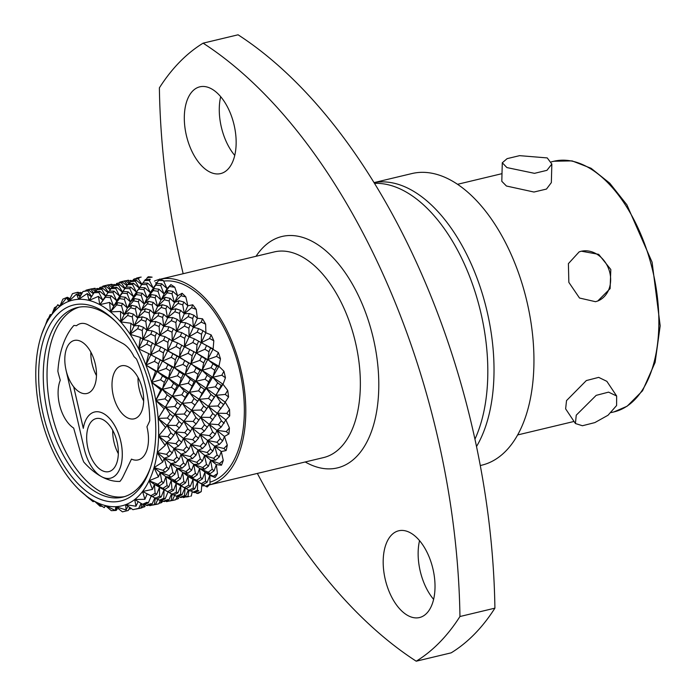 <?xml version="1.0" encoding="UTF-8"?>
<svg xmlns="http://www.w3.org/2000/svg" width="696" height="696" viewBox="0 0 696 696"><rect width="100%" height="100%" fill="white"/><g stroke="black" fill="none" stroke-linecap="round" stroke-linejoin="round"><path stroke-width="1.04" d="M581.369 251.195L579.159 251.874L568.397 263.636L568.85 282.367L579.507 298.027L595.515 301.699L597.751 301.011L610.105 288.649L610.81 269.491L598.682 254.353L581.369 251.195M597.577 301.081A26.274 21.933 69.3 0 0 609.078 270.031A26.274 21.933 69.3 0 0 581.056 251.308A26.274 21.933 69.3 0 0 579.107 251.891M38.698 371.568A100.789 55.184 76.5 0 1 114.614 320.482A100.789 55.184 76.5 0 1 155.739 434.435A100.789 55.184 76.5 0 1 150.066 468.721A100.789 55.184 76.5 0 1 83.085 488.531A100.789 55.184 76.5 0 1 38.698 371.568M115.675 321.535A97.483 53.374 -103.5 0 0 77.23 307.545A97.483 53.374 -103.5 0 0 43.309 371.96A97.483 53.374 -103.5 0 0 122.583 497.162A97.483 53.374 -103.5 0 0 150.545 467.294M234.735 155.399A44.614 24.43 76.5 0 1 219.292 107.923A44.614 24.43 76.5 0 1 220.684 96.64M236.135 144.115A44.614 24.43 -103.5 0 0 199.856 86.817A44.614 24.43 -103.5 0 0 184.327 116.293A44.614 24.43 -103.5 0 0 220.606 173.591A44.614 24.43 -103.5 0 0 236.135 144.115M433.608 599.36A44.614 24.43 76.5 0 1 418.157 551.885A44.614 24.43 76.5 0 1 419.558 540.601M435 588.077A44.614 24.43 -103.5 0 0 398.721 530.778A44.614 24.43 -103.5 0 0 383.2 560.245A44.614 24.43 -103.5 0 0 419.479 617.552A44.614 24.43 -103.5 0 0 435 588.077M476.543 446.493A149.945 82.102 -103.5 0 0 493.951 375.683A149.945 82.102 -103.5 0 0 374.152 182.639M474.968 439.115A149.945 82.102 -103.5 0 0 487.748 377.171A149.945 82.102 -103.5 0 0 374.605 183.37M201.727 485.878A105.748 57.898 -103.5 0 0 204.781 485.712M209.27 484.921A105.748 57.898 -103.5 0 0 245.749 415.138A105.748 57.898 -103.5 0 0 160.071 279.244L274.311 251.909A105.748 57.898 -103.5 0 1 360.31 387.733A105.748 57.898 -103.5 0 1 323.51 457.594L209.27 484.921M210.001 482.154A103.269 56.541 -103.5 0 0 244.305 414.364A103.269 56.541 -103.5 0 0 163.673 281.114M616.647 395.998L606.86 381.338L598.682 377.371L586.328 380.564L566.527 400.6L565.63 408.848L575.418 423.525L576.253 415.173L596.176 395.363L608.565 392.135L616.639 396.007L616.595 405.524L608.026 415.242L594.854 422.594L582.43 425.743L575.418 423.525M480.318 465.537L481.702 465.198A149.945 82.102 -103.5 0 0 533.875 366.131A149.945 82.102 -103.5 0 0 411.936 173.548L374.126 182.587M547.247 157.922L551.841 164.065L546.934 170.337L534.485 173.339L506.914 167.579L502.303 162.777L507.114 158.644L519.599 155.652L547.247 157.922M502.286 162.777L501.799 181.308L506.427 186.015L533.962 192.035L546.473 189.068L551.345 182.613L551.841 164.065M167.936 436.723L158.618 435.974L166.535 442.421L170.72 439.159L167.936 436.723L170.877 432.868L166.988 425.273L176.349 425.474L179.124 421.558L174.948 414.381L184.275 414.016L186.885 410.048L182.422 403.367L191.652 402.453L194.071 398.469L189.39 392.318L198.56 390.839L200.839 386.837L195.959 381.277L205.033 379.224L207.164 375.231L202.118 370.324L211.036 367.714L212.976 363.808L207.826 359.536L216.543 356.387L220.475 358.849A112.352 61.518 -103.5 0 0 218.379 352.541L206.564 345.538L204.902 349.296L208.965 351.706L210.662 347.913M220.475 358.849L218.901 366.296L223.929 371.238A112.352 61.518 -103.5 0 1 225.452 377.78L221.815 375.214L223.929 371.238M205.033 379.224L208.661 381.826L210.836 377.841L212.793 377.249L223.025 384.262L227.696 390.421L225.252 394.415L228.566 396.99A112.352 61.518 -103.5 0 0 227.714 390.421M198.56 390.839L202.023 393.449L204.363 389.447L206.234 388.29L225.356 402.305L229.541 409.492A112.352 61.518 -103.5 0 1 229.732 415.895L226.757 413.415L229.541 409.492M191.652 402.453L194.932 405.063L199.195 399.356L225.843 419.888L229.402 427.883A112.352 61.518 -103.5 0 1 228.914 433.921L226.278 431.624L229.402 427.883M184.275 414.016L187.398 416.591L191.722 410.362L224.469 436.462L227.296 445.031L223.842 448.502L226.139 450.512A112.352 61.518 -103.5 0 0 227.314 445.022M176.349 425.474L179.316 427.979L183.84 421.245L221.267 451.539L223.268 460.404A112.352 61.518 -103.5 0 1 221.493 465.18L219.501 463.527L223.268 460.404M170.72 439.159L173.739 435.339L175.427 431.955L216.334 464.641L217.465 473.55L213.402 476.247L215.107 477.465A112.352 61.518 -103.5 0 0 217.483 473.55M149.64 354.177L156.113 357.605L154.434 361.363L145.908 365.052L157.374 371.603L162.525 375.866L160.567 379.79L151.676 382.391L162.333 389.325L167.214 394.876L164.943 398.878L155.791 400.357L165.57 407.395L170.033 414.077L167.423 418.052L158.131 418.4L175.427 431.955L179.002 439.933L175.879 443.683L166.535 442.421L193.784 464.397L209.827 475.403L210.044 484.059A112.352 61.518 -103.5 0 1 207.191 486.991L205.729 486.269L210.044 484.059M201.936 483.459L201.24 491.628L196.707 493.299L197.969 493.49A112.352 61.518 -103.5 0 0 201.257 491.62M192.244 491.68L191.313 496.004A112.352 61.518 -103.5 0 1 190.582 496.187L191.313 496.004M137.547 277.843L141.157 277.095A112.352 61.518 -103.5 0 0 138.313 277.652L137.077 277.939M152.111 277.173A112.352 61.518 -103.5 0 0 148.3 276.773L147.291 277.626L152.111 277.173M123.227 291.476L128.073 291.789L133.388 296.626L129.813 288.649L124.976 288.509L119.669 296.122L122.296 293.173L116.606 300.637L120.495 296.67L119.538 298.636L113.518 305.901L110.29 297.61L105.444 297.201L106.384 295.504L111.238 295.817L116.606 300.637L113.03 292.659L108.167 292.529L102.817 300.159L109.115 291.111L113.979 291.145L119.669 296.122L125.889 287.1L130.744 287.126L136.433 292.111L142.741 283.063L147.596 283.098L153.268 288.083L158.575 280.471L163.429 280.592A112.352 61.518 -103.5 0 0 159.532 279.053L153.268 288.083L149.37 280.488L150.292 279.253L145.481 279.505L144.542 280.636L149.37 280.488M163.429 280.592L167.023 288.57L170.894 284.612A112.352 61.518 -103.5 0 1 174.783 287.239L177.645 295.791L182.082 293.277A112.352 61.518 -103.5 0 1 185.823 296.914L187.868 305.788L192.731 304.796A112.352 61.518 -103.5 0 1 196.211 309.329L197.377 318.237L202.519 318.803A112.352 61.518 -103.5 0 1 205.633 324.092L205.894 332.784L211.149 334.88A112.352 61.518 -103.5 0 1 213.803 340.77L213.133 348.957L201.292 342.71L201.509 334.254L202.962 330.713L205.894 332.784L205.633 324.092M166.475 454.34L157.235 452.548L164.239 458.299L168.919 456.532L166.475 454.34L169.763 450.721L172.269 452.948L174.052 448.528L178.498 446.005L181.682 442.291L183.396 438.384L187.572 435.122L190.573 431.311L192.209 427.944L196.098 423.968L207.243 407.986M168.919 456.532L172.269 452.948M170.877 432.868L173.739 435.339M179.002 439.933L181.682 442.291M175.879 443.683L178.498 446.005M204.172 412.58L201.04 410.005L203.658 406.029L206.851 408.613L208.574 406.334L212.767 413.502L209.983 417.426L200.613 417.235L204.511 424.838L201.553 428.684L192.209 427.944L195.785 435.913L192.688 439.663L183.396 438.384L186.615 446.684L183.326 450.303L174.052 448.528L176.897 457.081L173.434 460.561L164.239 458.299L166.683 467.042L163.073 470.348L154.034 467.625L162.751 462.057L157.235 452.548L165.161 445.414L158.618 435.974L165.631 427.457L158.131 418.4A105.748 57.898 -103.5 0 0 155.791 400.357A105.748 57.898 -103.5 0 0 151.676 382.391A105.748 57.898 -103.5 0 0 145.908 365.052A105.748 57.898 -103.5 0 0 138.652 348.861A105.748 57.898 -103.5 0 0 130.143 334.324A105.748 57.898 -103.5 0 0 120.634 321.874A105.748 57.898 -103.5 0 0 110.412 311.878A105.748 57.898 -103.5 0 0 99.789 304.657A105.748 57.898 -103.5 0 0 89.088 300.428A105.748 57.898 -103.5 0 0 78.639 299.315A105.748 57.898 -103.5 0 0 68.747 301.351A105.748 57.898 -103.5 0 0 59.726 306.475A105.748 57.898 -103.5 0 0 51.843 314.531A105.748 57.898 -103.5 0 0 45.336 325.276A105.748 57.898 -103.5 0 0 41.769 334.045A105.748 57.898 -103.5 0 0 40.403 338.378A105.748 57.898 -103.5 0 0 37.201 353.446A105.748 57.898 -103.5 0 0 35.818 370.02A105.748 57.898 -103.5 0 0 36.305 387.602A105.748 57.898 -103.5 0 0 38.645 405.646A105.748 57.898 -103.5 0 0 42.761 423.612A105.748 57.898 -103.5 0 0 48.529 440.951A105.748 57.898 -103.5 0 0 55.776 457.133A105.748 57.898 -103.5 0 0 64.284 471.679A105.748 57.898 -103.5 0 0 73.802 484.129A105.748 57.898 -103.5 0 0 78.97 489.584A105.748 57.898 -103.5 0 0 84.016 494.117A105.748 57.898 -103.5 0 0 94.639 501.337A105.748 57.898 -103.5 0 0 105.34 505.574A105.748 57.898 -103.5 0 0 115.797 506.688A105.748 57.898 -103.5 0 0 125.689 504.652A105.748 57.898 -103.5 0 0 134.711 499.528A105.748 57.898 -103.5 0 0 142.593 491.472L152.468 496.683L156.713 494.299L159.41 487.452L164.682 489.54L168.806 486.913L171.268 480.379L176.506 481.702L180.464 478.865L182.7 472.688L187.85 473.245L191.67 470.183L193.784 464.397L198.812 464.171L202.493 460.917L204.476 455.558L209.348 454.549L212.863 451.13L214.699 446.232L219.379 444.457L222.694 440.89L224.469 436.462L228.888 433.947M165.161 445.414L166.535 442.421L169.763 450.721M179.124 421.558L182.161 424.082M187.572 435.122L184.797 432.695L187.737 428.849L190.573 431.311M184.797 432.695L175.427 431.955L179.316 427.979M186.885 410.048L190.051 412.641M196.098 423.968L193.157 421.445L195.924 417.53L198.925 420.071M142.541 504.252L143.863 504.722L148.335 502.86L146.969 502.303L142.541 504.252L134.711 499.528L144.89 499.293L142.593 491.472A105.748 57.898 -103.5 0 0 149.101 480.727L154.416 484.416L155.112 493.229L150.919 495.691L142.593 491.472L152.459 489.41L149.101 480.727A105.748 57.898 -103.5 0 0 154.034 467.625L160.158 472.445L161.742 481.354L157.835 484.277L149.101 480.727L158.471 476.873L154.034 467.625A105.748 57.898 -103.5 0 0 157.235 452.548A105.748 57.898 -103.5 0 0 158.618 435.974A105.748 57.898 -103.5 0 0 158.131 418.4L164.143 408.726L155.791 400.357L160.75 389.795L151.676 382.391L155.556 371.229L145.908 365.052L148.709 353.603L150.832 354.777L151.058 346.33L146.734 344.172L148.161 340.683L155.469 344.842L160.741 346.93L159.193 350.566L150.832 354.777L162.725 361.024L167.962 364.582L166.135 368.445L157.374 371.603L168.493 378.363L173.539 383.287L171.407 387.272L162.333 389.325L172.608 396.329L177.297 402.471L174.844 406.473L165.57 407.395L183.84 421.245L187.737 428.849M193.157 421.445L183.84 421.245L187.398 416.591M194.071 398.469L197.42 401.07M167.214 394.876L170.738 397.486L172.608 396.329L191.722 410.362L195.924 417.53M201.04 410.005L191.722 410.362L194.932 405.063M200.839 386.837L204.363 389.447M225.252 394.415L216.03 395.328L220.484 402.01L217.891 405.977L208.574 406.334L211.775 401.035L208.478 398.425L210.923 394.423L214.281 397.042L216.03 395.328L221.163 385.427L223.025 384.262L225.434 377.815M211.775 401.035L214.281 397.042M162.525 375.866L166.361 378.398L168.493 378.363L199.195 399.356L203.658 406.029M208.478 398.425L199.195 399.356L202.023 393.449M207.164 375.231L210.836 377.841M218.857 389.421L215.412 386.802L217.674 382.809L221.163 385.427M156.113 357.605L174.226 367.575L195.959 381.277L206.234 388.29L210.923 394.423M215.412 386.802L206.234 388.29L208.661 381.826M211.036 367.714L214.803 370.281L216.795 366.34L218.901 366.296L220.467 358.884M212.976 363.808L216.795 366.34M166.501 350.149L202.118 370.324L212.793 377.249L217.674 382.809M221.815 375.214L212.793 377.249L214.803 370.281M216.543 356.387L218.37 352.541M183.213 346.103L196.35 352.985L218.901 366.296L206.234 388.29L189.077 414.111M166.683 467.042L168.867 468.965L170.851 463.597L175.723 462.596L179.237 459.169L181.09 454.27L185.771 452.496L189.103 448.92L190.834 444.518L195.28 441.986L198.456 438.28L200.161 434.374L204.346 431.111L224.086 403.889M163.073 470.348L165.187 472.219L168.867 468.965M162.751 462.057L164.239 458.299L170.851 463.597L172.878 472.453L169.093 475.585L160.158 472.445L165.187 472.219M176.897 457.081L179.237 459.169M173.434 460.561L175.723 462.596M186.615 446.684L189.103 448.92M183.326 450.303L185.771 452.496M195.785 435.913L198.456 438.28M192.688 439.663L195.28 441.986M204.511 424.838L207.364 427.292M201.553 428.684L204.346 431.111M212.767 413.502L215.786 416.034M209.983 417.426L212.941 419.94M220.484 402.01L223.651 404.602L228.54 397.025M217.891 405.977L221.006 408.552M161.742 481.354L163.63 482.885L165.918 476.708L171.068 477.256L174.905 474.193L177.01 468.408L182.039 468.182L185.701 464.937L187.624 459.586L192.505 458.586L196.002 455.158L197.864 450.26L202.545 448.485L205.894 444.909L207.678 440.49L212.123 437.958L215.308 434.252L216.995 430.345L221.18 427.083L225.843 419.888L229.706 415.93M157.835 484.277L159.654 485.738L163.63 482.885M158.471 476.873L160.158 472.445L165.918 476.708L167.066 485.599L162.994 488.305L154.416 484.416L159.654 485.738M172.878 472.453L174.905 474.193M169.093 475.585L171.068 477.256M182.039 468.182L179.925 466.32L183.535 463.005L185.701 464.937M179.925 466.32L170.851 463.597L188.042 476.368L193.27 477.691L197.255 474.846L199.543 468.66L204.694 469.208L208.522 466.155L210.61 460.369L215.647 460.143L219.292 456.898L221.267 451.539L226.113 450.547M192.505 458.586L190.243 456.541L193.671 453.07L196.002 455.158M190.243 456.541L181.09 454.27L183.535 463.005M202.545 448.485L200.091 446.293L203.371 442.682L205.894 444.909M200.091 446.293L190.834 444.518L193.671 453.07M212.123 437.958L209.505 435.635L212.637 431.894L215.308 434.252M209.505 435.635L200.161 434.374L203.371 442.682M221.18 427.083L218.405 424.656L221.345 420.81L224.164 423.272M218.405 424.656L209.061 423.907L212.637 431.894M226.757 413.415L217.448 413.207L221.345 420.81M155.112 493.229L156.713 494.299M150.919 495.691L155.321 498.327L159.654 496.118L161.133 496.944L164.047 489.819L163.821 498.266L165.169 498.841L167.658 492.846M167.066 485.599L168.806 486.913M162.994 488.305L164.682 489.54M152.459 489.41L154.416 484.416L169.319 492.655L173.548 490.28L176.192 483.433L181.465 485.521L185.571 482.902L188.042 476.368L193.036 479.405L198.316 481.493L202.423 478.874L204.876 472.34L210.105 473.663L214.055 470.827L216.334 464.641L221.459 465.198M176.506 481.702L174.687 480.24L178.602 477.325L180.464 478.865M174.687 480.24L165.918 476.708L176.192 483.433L186.093 488.644L190.347 486.26L193.036 479.405L202.928 484.616L207.147 482.241L209.827 475.403L215.081 477.482M187.85 473.245L185.902 471.566L189.651 468.452L191.67 470.183M185.902 471.566L177.01 468.408L178.602 477.325M198.812 464.171L196.69 462.309L200.309 458.986L202.493 460.917M196.69 462.309L187.624 459.586L189.651 468.452M209.348 454.549L207.06 452.513L210.531 449.042L212.863 451.13M207.06 452.513L197.864 450.26L200.309 458.986M219.379 444.457L216.943 442.264L220.214 438.645L222.694 440.89M216.943 442.264L207.678 440.49L210.531 449.042M226.278 431.624L216.995 430.345L220.214 438.645M155.321 498.327L156.765 499.067L161.133 496.944M144.89 499.293L147.195 493.847M148.335 502.86L151.11 496.37M169.319 492.655L167.771 491.654L171.964 489.201L173.548 490.28M167.771 491.654L159.41 487.452L159.654 496.118M181.465 485.521L179.803 484.285L183.84 481.597L185.571 482.902M179.803 484.285L171.268 480.379L171.964 489.201M193.27 477.691L191.452 476.229L195.376 473.306L197.255 474.846M191.452 476.229L182.7 472.688L183.84 481.597M204.694 469.208L202.719 467.538L206.503 464.415L208.522 466.155M202.719 467.538L193.784 464.397L195.376 473.306M215.647 460.143L213.541 458.272L217.135 454.967L219.292 456.898M213.541 458.272L204.476 455.558L206.503 464.415M223.842 448.502L214.699 446.232L217.135 454.967M138.748 508.306L132.953 509.69L138.748 508.306L141.088 503.312M132.953 509.69L125.689 504.652L135.998 506.227L134.711 499.528M152.111 503.974L147.543 505.557L146.299 505.357L150.858 503.678L152.111 503.974L154.773 498.005M146.299 505.357L144.82 504.339L144.055 507.001L145.072 506.444M135.998 506.227L138.173 501.52M165.169 498.841L160.715 500.694L159.393 500.215L163.821 498.266M159.393 500.215L157.235 498.841M177.898 492.925L173.539 495.056L172.13 494.308L176.419 492.107L177.898 492.925L180.308 486.913M172.13 494.308L169.084 492.524M213.402 476.247L204.876 472.34L205.572 481.153L201.388 483.616L193.036 479.405L193.288 488.07L188.947 490.288L184.536 487.652L188.738 485.182L190.347 486.26M184.536 487.652L176.192 483.433L176.419 492.107M198.316 481.493L196.62 480.257L200.7 477.552L202.423 478.874M196.62 480.257L188.042 476.368L188.738 485.182M210.105 473.663L208.304 472.201L212.21 469.278L214.055 470.827M208.304 472.201L199.543 468.66L200.7 477.552M219.501 463.527L210.61 460.369L212.21 469.278M117.059 507.593L115.362 510.473L116.162 510.42L111.334 510.673L105.34 505.574L115.362 510.473L115.797 506.688L122.444 511.856L128.247 510.473L129.839 507.428M136.077 509.072L142.028 507.784L143.576 504.626M141.827 503.791L140.923 508.063L142.028 507.784M115.797 506.688L126.054 509.994L125.689 504.652M126.054 509.994L128.02 506.183M155.582 504.278L149.805 505.661L155.582 504.278L157.905 499.267M149.805 505.661L148.996 505.061M168.884 499.954L164.317 501.538L163.108 501.337L167.614 499.667L168.884 499.954L171.364 494.351M163.108 501.337L161.646 500.311M155.373 497.71L154.425 504.261M181.969 494.821L177.489 496.683L176.158 496.204L180.603 494.256L181.969 494.821L184.762 488.27M176.158 496.204L174 494.839M193.288 488.07L194.749 488.897L197.647 481.78L197.429 490.228L198.769 490.802L194.323 492.655L193.01 492.176L197.429 490.228M188.947 490.288L190.391 491.019L194.749 488.897M180.821 485.808L180.603 494.256M205.572 481.153L207.147 482.241M201.388 483.616L202.928 484.616M116.162 510.42L117.137 509.281M128.847 509.289L131.179 508.28M142.245 507.323L144.055 507.001M130.613 507.976L130.178 509.124M152.894 505.044L158.792 503.773L160.358 500.572M157.696 504.052L158.792 503.773M172.382 500.259L166.57 501.651L172.382 500.259L174.713 495.282M166.57 501.651L165.761 501.05M185.736 495.926L181.169 497.51L179.933 497.318L184.484 495.63L185.736 495.926L188.381 489.949M179.933 497.318L178.446 496.292L177.654 498.962L178.672 498.406M172.147 493.699L171.199 500.25M193.01 492.176L190.852 490.802M185.153 487.461L184.484 495.63M205.729 486.269L202.353 484.303M78.97 489.584L93.02 501.642L94.639 501.337L99.972 506.175L102.103 506.323M94.639 501.337L104.235 507.662L105.557 505.731M104.235 507.662L105.34 505.574M159.01 503.312L161.872 502.425L162.612 500.99M169.711 501.024L175.644 499.745L177.193 496.579M174.557 500.015L175.644 499.745M161.594 500.337L160.828 502.982M188.033 496.222L183.422 497.623L188.033 496.222L188.894 490.254M183.422 497.623L182.613 497.022M196.707 493.299L195.237 492.281M85.895 495.752L89.279 498.614M175.862 499.284L177.654 498.962M186.484 497.014L189.356 496.483M56.646 306.457L54.488 307.684L51.843 314.531L50.173 314.627L45.336 325.276L47.58 319.099L48.294 318.577M45.336 325.276L41.769 334.045M58.725 305.309L59.969 305.97M80.458 296.2L77.099 292.381L72.454 293.686L68.747 301.351L66.633 297.81L59.726 306.475L62.866 299.123L67.338 297.27L70.131 298.68M69.809 299.315L67.338 297.27M59.726 306.475L57.742 304.744L51.843 314.531M57.742 304.744L59.952 305.996M77.099 292.381L78.257 292.294L81.371 294.556M79.057 292.894L80.527 292.398L82.241 292.929M81.841 293.686L80.527 292.398M66.633 297.81L69.591 299.75M91.637 296.635L87.739 290.789L82.963 291.52L88.757 290.136L93.403 293.816M87.739 290.789L88.757 290.136M82.963 291.52L78.639 299.315L76.577 294.051L68.747 301.351M86.678 289.997L91.846 288.779L95.465 291.546M93.812 293.138L90.767 289.153L87.139 289.893M90.767 289.153L91.846 288.779M86.034 290.171L85.817 290.632M76.577 294.051L80.179 296.696M91.985 288.892L95.091 288.266M96.205 290.902L93.96 288.353M95.891 288.866L98.528 288.588M97.814 288.884L97.309 288.388M105.444 297.201L99.789 304.657L98.397 296.374L102.817 300.159L98.91 292.555L94.073 292.703L95.039 291.572L99.867 291.32L105.905 296.409L101.712 289.24L102.695 288.292L108.054 292.703M98.91 292.555L99.867 291.32M94.073 292.703L89.088 300.428L87.27 293.564L78.639 299.315M101.712 289.24L96.883 289.675L97.884 288.831L102.695 288.292M96.883 289.675L95.848 291.52M87.27 293.564L91.454 296.922M108.298 292.32L104.591 286.761L99.815 287.491L105.592 286.108L110.177 289.78M104.591 286.761L105.592 286.108M99.815 287.491L99.206 288.666M103.469 285.986L108.611 284.768L112.204 287.518M110.629 289.171L107.549 285.134L103.922 285.882M107.549 285.134L108.611 284.768M102.843 286.152L102.634 286.613M108.75 284.882L111.882 284.255L113.744 285.612M112.996 286.917L110.725 284.333M112.691 284.855L115.597 284.707M114.64 284.838L114.153 284.36M110.29 297.61L111.238 295.817M113.03 292.659L113.979 291.145M98.397 296.374L89.088 300.428M109.611 302.403L113.518 305.901L117.694 302.647L116.728 304.874L110.412 311.878L109.611 302.403L99.789 304.657L106.384 295.504M120.573 311.451L123.975 314.54L128.656 312.765L127.586 315.488L120.634 321.874L120.573 311.451L110.412 311.878L119.669 296.122L115.771 288.518L110.925 288.675L111.873 287.544L116.702 287.291L121.617 291.563M115.771 288.518L116.702 287.291M110.925 288.675L109.429 291.111M122.687 292.39L118.494 285.221L113.692 285.656L114.657 284.821L119.46 284.281L124.314 288.301M118.494 285.221L119.46 284.281M113.692 285.656L112.674 287.491M125.089 288.327L121.365 282.75L116.58 283.481L122.392 282.089L127.02 285.76M121.365 282.75L122.392 282.089M116.58 283.481L115.971 284.664M120.304 281.958L125.471 280.74L129.073 283.498M127.429 285.09L124.393 281.106L120.773 281.854M124.393 281.106L125.471 280.74M119.669 282.124L119.442 282.585M125.602 280.845L128.682 280.236M129.821 282.88L127.559 280.314M129.482 280.836L130.926 280.349M120.495 296.67L125.35 297.253L130.369 301.873L127.151 293.582L128.073 291.789M119.538 298.636L124.384 299.315L125.35 297.253M117.694 302.647L122.522 303.482L127.229 307.858L124.384 299.315M116.728 304.874L121.53 305.805L122.522 303.482M140 287.457L144.864 287.77L150.232 292.598L146.656 284.612L141.793 284.49L133.388 296.626L137.269 292.659L136.346 294.617L130.369 301.873L134.554 298.61L133.58 300.846L127.229 307.858L131.683 305.327L130.657 307.815L123.975 314.54L121.53 305.805M122.296 293.173L127.151 293.582M129.813 288.649L130.744 287.126M128.656 312.765L133.38 314.096L137.451 317.846L142.323 316.845L141.175 319.786L133.884 325.806L138.904 325.58L137.695 328.721L130.143 334.324L130.944 323.249L120.634 321.874L130.369 301.873L136.433 292.111L132.536 284.507L127.69 284.664L128.647 283.524L133.493 283.272L139.531 288.361L135.337 281.193L136.32 280.244L141.679 284.673M132.536 284.507L133.493 283.272M127.69 284.664L126.194 287.1M135.337 281.193L130.517 281.636L131.509 280.784L136.32 280.244M130.517 281.636L129.482 283.481M134.459 278.896L139.191 278.069L138.191 278.722L133.432 279.444L134.459 278.896M133.432 279.444L132.832 280.627M141.914 284.299L138.191 278.722M136.442 278.113L136.225 278.574M134.554 298.61L139.357 299.463L144.011 303.848L141.166 295.295L142.114 293.233L147.143 297.862L143.915 289.562L144.864 287.77M133.58 300.846L138.382 301.777L139.357 299.463M131.683 305.327L136.459 306.423L140.827 310.512L138.382 301.777M130.657 307.815L135.424 308.989L136.459 306.423M127.586 315.488L132.284 316.897L133.38 314.096M130.944 323.249L133.884 325.806L132.284 316.897M146.734 344.172L138.652 348.861L140.418 337.447L130.143 334.324L147.143 297.862L156.835 283.437L150.232 292.598L154.12 288.623L153.163 290.597L147.143 297.862L151.328 294.599L150.345 296.835L144.011 303.848L148.457 301.325L147.465 303.795L140.827 310.512L145.507 308.737L144.437 311.451L137.451 317.846L135.424 308.989M137.269 292.659L142.114 293.233M136.346 294.617L141.166 295.295M139.061 289.162L143.915 289.562M146.656 284.612L147.596 283.098M144.542 280.636L143.054 283.063M147.291 277.626L146.273 279.453M148.457 301.325L153.233 302.412L157.601 306.501L155.156 297.766L156.148 295.443L160.854 299.819L158.009 291.267L158.966 289.205L163.969 293.834L160.75 285.543L161.663 283.75L167.023 288.57L163.421 280.61M147.465 303.795L152.206 304.978L153.233 302.412M145.507 308.737L150.223 310.077L154.234 313.835L152.206 304.978M144.437 311.451L149.135 312.861L150.223 310.077M142.323 316.845L146.986 318.394L150.736 321.778L149.135 312.861M141.175 319.786L145.812 321.404L146.986 318.394M138.904 325.58L143.489 327.329L146.96 330.304L145.812 321.404M137.695 328.721L142.228 330.539L143.489 327.329M170.894 284.612L163.969 293.834L168.154 290.571L167.197 292.798L160.854 299.819L165.309 297.288L164.282 299.776L157.601 306.501L162.281 304.726L161.202 307.449L154.234 313.835L159.106 312.835L157.983 315.767L150.736 321.778L155.765 321.543L154.547 324.684L146.96 330.304L152.119 330.844L150.788 334.176L142.924 339.352L142.228 330.539M151.328 294.599L156.148 295.443M150.345 296.835L155.156 297.766M154.12 288.623L158.966 289.205M153.163 290.597L158.009 291.267M156.835 283.437L161.663 283.75M155.913 285.134L160.75 285.543M162.281 304.726L167.014 306.057L171.077 309.807L169.05 300.95L170.085 298.384L174.435 302.473L171.99 293.738L172.956 291.424L177.645 295.791L174.783 287.239M161.202 307.449L165.909 308.85L167.014 306.057M159.106 312.835L163.751 314.383L167.501 317.759L165.909 308.85M157.983 315.767L162.594 317.393L163.751 314.383M155.765 321.543L160.324 323.309L163.743 326.285L162.594 317.393M154.547 324.684L159.079 326.511L160.324 323.309M152.119 330.844L156.591 332.792L159.775 335.324L159.079 326.511M150.788 334.176L155.234 336.177L156.591 332.792M151.058 346.33L152.528 342.78M182.082 293.277L181.064 295.757L174.435 302.473L179.116 300.698L178.054 303.413L171.077 309.807L175.958 308.798L174.8 311.738L167.501 317.759L172.538 317.533L171.312 320.673L163.743 326.285L168.893 326.842L167.597 330.156L159.775 335.324L165.013 336.647L163.586 340.135L155.469 344.842L155.234 336.177M140.418 337.447L142.924 339.352L148.161 340.683M165.309 297.288L170.085 298.384M164.282 299.776L169.05 300.95M168.154 290.571L172.956 291.424M167.197 292.798L171.99 293.738M169.946 286.578L174.774 287.257M175.958 308.798L180.603 310.355L184.336 313.739L182.744 304.831L183.814 302.038L187.868 305.788L185.823 296.914L181.064 295.757M174.8 311.738L179.438 313.365L180.603 310.355M172.538 317.533L177.115 319.29L180.586 322.257L179.438 313.365M171.312 320.673L175.853 322.5L177.115 319.29M168.893 326.842L173.365 328.782L176.549 331.313L175.853 322.5M167.597 330.156L172.016 332.166L173.365 328.782M165.013 336.647L172.251 340.831L172.016 332.166M163.586 340.135L167.91 342.293L169.363 338.752M160.741 346.93L167.684 350.749L167.91 342.293M159.193 350.566L163.403 352.855L164.995 349.175M159.784 359.71L160.237 359.98L158.505 363.773L154.434 361.363M155.556 371.229L157.374 371.603L158.505 363.773M166.97 350.401L172.965 353.577L171.294 357.335L162.725 361.024L163.403 352.855M148.709 353.603L138.652 348.861L157.601 306.501L167.023 288.57M150.11 354.429L150.832 354.777L177.645 295.791M179.116 300.698L183.814 302.038M178.054 303.413L182.744 304.831M172.965 353.577L179.498 357.013L180.186 348.844L176.001 346.547L177.524 342.919L184.457 346.73L184.684 338.282L180.351 336.125L181.778 332.644L189.094 336.794L188.86 328.138L184.414 326.137L185.745 322.805L190.217 324.745L193.384 327.285L192.688 318.472L188.164 316.645L189.373 313.505L193.914 315.271L197.377 318.237L196.211 309.329M192.688 318.472L193.914 315.271M188.86 328.138L190.217 324.745M184.684 338.282L186.154 334.741M180.186 348.844L181.769 345.164M171.294 357.335L175.357 359.745L177.089 355.969L175.949 355.299M167.962 364.582L171.947 367.053L174.226 367.575L175.357 359.745M166.135 368.445L170.068 370.942L171.947 367.053M160.567 379.79L164.343 382.348L166.361 378.398M160.75 389.795L162.333 389.325L164.343 382.348M183.701 346.373L189.73 349.575L188.05 353.324L179.498 357.013L184.736 360.572L182.944 364.426L174.226 367.575L179.377 371.829L177.419 375.753L168.493 378.363L170.068 370.942M176.001 346.547L167.684 350.749L172.251 340.831L177.524 342.919M180.351 336.125L172.251 340.831L176.549 331.313L181.778 332.644M184.414 326.137L176.549 331.313L180.586 322.257L185.745 322.805M188.164 316.645L180.586 322.257L184.336 313.739L189.373 313.505M196.202 309.355L191.583 307.728L192.731 304.796M191.583 307.728L184.336 313.739L187.868 305.788M205.624 324.127L201.196 322.126L202.519 318.803M201.509 334.254L197.203 332.096L198.612 328.608L202.962 330.713M189.73 349.575L196.35 352.985L197.029 344.816L192.818 342.519L194.375 338.882L206.564 345.538M197.029 344.816L198.621 341.136M193.349 351.637L193.862 351.932L192.131 355.726L188.05 353.324M184.736 360.572L188.712 363.042L190.991 363.556L192.131 355.726M182.944 364.426L186.85 366.923L188.712 363.042M179.377 371.829L183.196 374.378L185.275 374.352L186.85 366.923M177.419 375.753L181.195 378.32L183.196 374.378M173.539 383.287L177.219 385.88L179.185 385.288L181.195 378.32M171.407 387.272L175.035 389.873L177.219 385.88M164.943 398.878L168.397 401.496L170.738 397.486M164.143 408.726L165.57 407.395L168.397 401.496M204.902 349.296L196.35 352.985L201.588 356.543L199.761 360.397L190.991 363.556L196.15 367.827L194.184 371.742L185.275 374.352L190.312 379.276L188.216 383.252L179.185 385.288L184.066 390.848L181.795 394.841L172.608 396.329L175.035 389.873M192.818 342.519L184.457 346.73L189.094 336.794L194.375 338.882M200.187 342.145L201.292 342.71L205.894 332.784M200.631 342.38L201.292 342.71L209.6 338.508L211.149 334.88M197.203 332.096L189.094 336.794L193.384 327.285L198.612 328.608M201.196 322.126L193.384 327.285L197.377 318.237M209.6 338.508L213.803 340.77M201.588 356.543L205.564 359.014L203.702 362.894L202.118 370.324L199.996 370.359L196.15 367.827M199.761 360.397L203.702 362.894M194.184 371.742L197.969 374.309L199.996 370.359M190.312 379.276L193.984 381.869L189.39 392.318L187.572 393.466L184.066 390.848M188.216 383.252L191.818 385.854M181.795 394.841L185.258 397.459L187.572 393.466M177.297 402.471L180.656 405.081L174.948 414.381L173.217 416.66L170.033 414.077M174.844 406.473L178.15 409.083M167.423 418.052L170.546 420.628L173.617 416.025M170.546 420.628L165.631 427.457M185.258 397.459L182.422 403.367L180.656 405.081M197.969 374.309L195.959 381.277L193.984 381.869M208.965 351.706L207.826 359.536L205.564 359.014M213.794 340.805L213.133 348.957L202.118 370.324L189.39 392.318L171.834 418.731M459.952 616.517L494.908 608.156A495.674 271.414 -103.5 0 0 238.075 34.8L203.119 43.161A495.674 271.414 76.5 0 1 459.952 616.517A330.452 180.943 -103.5 0 1 416.217 661.2L451.173 652.839A330.452 180.943 -103.5 0 0 494.908 608.156M159.254 279.435A105.748 57.898 -103.5 0 0 154.416 281.106M203.119 43.161A330.452 180.943 -103.5 0 0 159.384 87.844A495.674 271.414 76.5 0 0 183.161 273.711M416.217 661.2A495.674 271.414 76.5 0 1 257.355 473.419M158.131 418.4L179.185 385.288L190.991 363.556L201.292 342.71M155.791 400.357L168.493 378.363L184.457 346.73M151.676 382.391L167.684 350.749M145.908 365.052L150.832 354.777M222.598 406.186L225.356 402.305M205.433 410.727L223.025 384.262M73.698 386.828A27.266 14.929 76.5 0 1 66.016 370.081L84.268 448.981A34.034 18.635 -103.5 0 0 110.42 478.204L110.447 478.195A34.034 18.635 -103.5 0 0 110.447 478.195A34.034 18.635 -103.5 0 0 122.287 455.706A34.034 18.635 -103.5 0 0 94.586 411.997A34.034 18.635 -103.5 0 0 83.302 428.362L73.698 386.828L83.32 428.292M110.42 478.204A34.034 18.635 -103.5 0 0 122.261 455.715A34.034 18.635 -103.5 0 0 94.612 411.988A34.034 18.635 -103.5 0 0 94.595 411.997L94.586 411.997M66.016 370.081L66.042 370.072A27.266 14.929 76.5 0 1 64.815 358.466A27.266 14.929 76.5 0 1 74.307 340.448A27.266 14.929 76.5 0 1 96.474 375.466A27.266 14.929 76.5 0 1 86.991 393.475A27.266 14.929 76.5 0 1 73.724 386.828M112.013 383.809A27.266 14.929 76.5 0 1 121.496 365.8A27.266 14.929 76.5 0 1 143.663 400.809A27.266 14.929 76.5 0 1 134.18 418.827A27.266 14.929 76.5 0 1 112.013 383.809M146.952 426.813A29.737 16.286 76.5 0 1 148.474 440.255A29.737 16.286 76.5 0 1 138.13 459.908A29.737 16.286 76.5 0 1 131.466 459.116L123.279 476.186A42.299 23.159 76.5 0 1 119.903 481.441A92.524 50.66 76.5 0 1 102.556 477.195A92.524 50.66 -103.5 0 0 119.903 481.441A42.299 23.159 -103.5 0 0 123.279 476.186L131.466 459.116A29.737 16.286 -103.5 0 0 138.13 459.908A29.737 16.286 -103.5 0 0 148.474 440.255A29.737 16.286 -103.5 0 0 146.952 426.813L148.596 423.403L146.952 426.813M134.024 356.639A42.299 23.159 76.5 0 1 136.564 359.145A92.524 50.66 76.5 0 1 149.753 420.636A42.299 23.159 76.5 0 1 148.596 423.403A42.299 23.159 -103.5 0 0 149.753 420.636A92.524 50.66 -103.5 0 0 136.564 359.145A42.299 23.159 -103.5 0 0 134.024 356.639A29.737 16.286 -103.5 0 0 122.705 343.433A29.737 16.286 76.5 0 1 134.024 356.639M118.329 453.601A27.266 14.929 -103.5 0 0 96.161 418.583A27.266 14.929 -103.5 0 0 86.669 436.601A27.266 14.929 -103.5 0 0 108.846 471.618A27.266 14.929 -103.5 0 0 118.329 453.601M100.763 476.229A92.524 50.66 76.5 0 1 83.764 462.031A42.299 23.159 76.5 0 1 80.745 453.34L73.672 428.075A29.737 16.286 76.5 0 1 60.282 380.26L58.864 375.205A42.299 23.159 76.5 0 1 57.872 371.29A92.524 50.66 76.5 0 1 73.872 325.476A42.299 23.159 76.5 0 1 76.482 325.728A29.737 16.286 76.5 0 1 80.519 323.614A29.737 16.286 76.5 0 1 88.166 324.884L122.705 343.433L88.166 324.884A29.737 16.286 -103.5 0 0 80.519 323.614A29.737 16.286 -103.5 0 0 76.482 325.728A42.299 23.159 -103.5 0 0 73.872 325.476A92.524 50.66 -103.5 0 0 57.872 371.29A42.299 23.159 -103.5 0 0 58.864 375.205L60.282 380.26A29.737 16.286 -103.5 0 0 73.672 428.075L80.745 453.34A42.299 23.159 -103.5 0 0 83.764 462.031A92.524 50.66 -103.5 0 0 100.763 476.229M79.127 307.162A97.483 53.374 -103.5 0 0 47.067 371.055A97.483 53.374 -103.5 0 0 124.454 496.657M553.981 161.228L572.086 160.889L591.069 168.275L609.757 183.196L626.887 204.798L652.1 262.218L660.182 325.815L655.119 362.407L642.556 390.76L627.148 406.203L613.95 411.91A128.873 70.566 -103.5 0 0 658.799 326.755A128.873 70.566 -103.5 0 0 553.981 161.228L551.371 161.855M256.041 256.285A118.964 65.137 76.5 0 1 334.184 258.877A118.964 65.137 76.5 0 1 378.737 389.281A118.964 65.137 76.5 0 1 305.24 461.97M96.474 375.614A27.266 14.929 76.5 0 1 90.837 352.237A27.266 14.929 76.5 0 1 90.845 352.089M143.663 400.957A27.266 14.929 76.5 0 1 138.034 377.58A27.266 14.929 76.5 0 1 138.034 377.432M118.329 453.696A27.266 14.929 76.5 0 1 112.726 430.372A27.266 14.929 76.5 0 1 112.726 430.276M613.95 411.91L611.192 412.563M574.035 421.454L517.615 434.948M141.384 507.958L138.956 508.541M158.157 503.947L155.747 504.522M175.018 499.911L172.582 500.494M187.233 348.217L188.912 349.131M501.999 173.661L457.646 184.275M157.261 282.454L155.469 282.889"/></g></svg>
